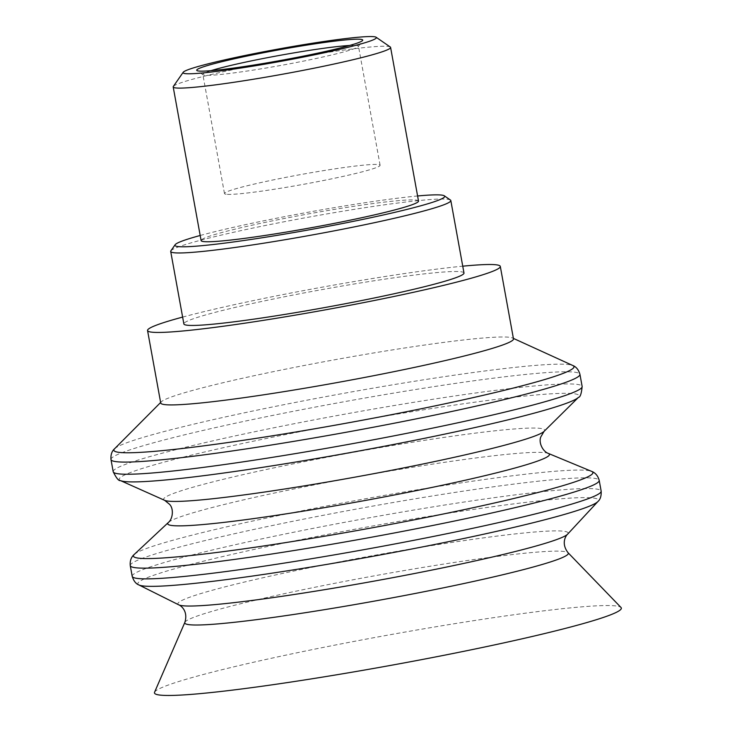 <?xml version="1.0" encoding="UTF-8"?>
<svg xmlns="http://www.w3.org/2000/svg" width="732" height="732" viewBox="0 0 732 732"><rect width="100%" height="100%" fill="white"/><g stroke="black" fill="none" stroke-linecap="round" stroke-linejoin="round"><path stroke-width="0.55" stroke-dasharray="3.66 2.75" d="M182.625 317.093A179.267 11.438 169.7 0 1 462.752 266.183M463.987 273.027A142.356 9.086 -10.3 0 0 322.309 289.543A142.356 9.086 -10.3 0 0 183.869 323.928M160.729 403.012A179.267 11.438 169.7 0 1 161.278 401.85A179.267 11.438 169.7 0 1 335.055 359.705A179.267 11.438 169.7 0 1 512.556 338.01A179.267 11.438 169.7 0 1 513.48 338.898M154.562 692.252A237.26 15.134 169.7 0 1 385.197 635.614A237.26 15.134 169.7 0 1 621.011 607.487M349.521 45.494A79.083 5.042 169.7 0 1 355.587 45.402A79.083 5.042 169.7 0 1 358.47 46.198A79.083 5.042 169.7 0 1 358.36 46.546A79.083 5.042 169.7 0 1 289.213 63.885A79.083 5.042 169.7 0 1 205.719 75.286A79.083 5.042 169.7 0 1 203.057 74.774A79.083 5.042 169.7 0 1 202.846 74.481A79.083 5.042 169.7 0 1 210.972 70.675M227.35 194.355A79.083 5.042 -10.3 0 0 313.323 182.488A79.083 5.042 -10.3 0 0 380.1 165.267A79.083 5.042 -10.3 0 0 301.392 174.445A79.083 5.042 -10.3 0 0 224.477 193.55A79.083 5.042 -10.3 0 0 227.35 194.355M390.293 47.013A110.486 7.046 -10.3 0 0 386.588 46.299A110.486 7.046 -10.3 0 0 269.934 62.22A110.486 7.046 -10.3 0 0 173.338 86.449M418.521 201.071A110.486 7.046 -10.3 0 0 308.556 213.89A110.486 7.046 -10.3 0 0 201.117 240.581M450.427 200.028A142.356 9.086 -10.3 0 0 445.651 199.104A142.356 9.086 -10.3 0 0 295.353 219.618A142.356 9.086 -10.3 0 0 170.876 250.829M200.193 235.484A137.085 8.747 169.7 0 1 417.597 195.975M114.585 448.753A233.819 14.915 169.7 0 1 337.278 394.511A233.819 14.915 169.7 0 1 571.811 365.14A233.819 14.915 169.7 0 1 572.763 365.488M110.99 459.559A238.312 15.207 169.7 0 1 327.991 404.695A238.312 15.207 169.7 0 1 577.731 372.789A238.312 15.207 169.7 0 1 579.936 374.336M113.195 471.701A238.312 15.207 169.7 0 1 330.196 416.847A238.312 15.207 169.7 0 1 579.945 384.94A238.312 15.207 169.7 0 1 582.141 386.478M120.478 480.595A233.746 14.915 169.7 0 1 321.449 427.598A233.746 14.915 169.7 0 1 577.045 394.31A233.746 14.915 169.7 0 1 578.454 397.366M164.663 500.34A193.632 12.353 169.7 0 1 331.138 456.448A193.632 12.353 169.7 0 1 542.87 428.87A193.632 12.353 169.7 0 1 544.041 431.404M168.442 522.419A193.971 12.371 169.7 0 1 353.748 477.401A193.971 12.371 169.7 0 1 547.628 453.163A193.971 12.371 169.7 0 1 548.268 453.392M134.258 554.426A233.508 14.896 169.7 0 1 357.353 500.231A233.508 14.896 169.7 0 1 590.751 471.051A233.508 14.896 169.7 0 1 591.529 471.326M130.259 565.607A238.312 15.207 169.7 0 1 347.27 510.753A238.312 15.207 169.7 0 1 597.01 478.847A238.312 15.207 169.7 0 1 599.206 480.393M132.208 576.322A238.312 15.207 169.7 0 1 349.21 521.468A238.312 15.207 169.7 0 1 598.959 489.562A238.312 15.207 169.7 0 1 601.155 491.099M138.897 584.941A234.112 14.933 169.7 0 1 341.286 531.78A234.112 14.933 169.7 0 1 596.37 498.611A234.112 14.933 169.7 0 1 597.925 501.521M178.764 604.852A198.326 12.654 169.7 0 1 350.207 559.815A198.326 12.654 169.7 0 1 566.293 531.725A198.326 12.654 169.7 0 1 567.611 534.186M184.857 622.374A194.922 12.435 169.7 0 1 366.348 577.301A194.922 12.435 169.7 0 1 566.541 551.965A194.922 12.435 169.7 0 1 568.069 552.733M161.278 401.85L160.637 402.49M512.556 338.01L513.379 338.385M358.36 46.546L362.605 40.452M203.057 74.774L196.945 70.556M380.1 165.267L358.47 46.198M224.477 193.55L202.846 74.481"/><path stroke-width="1.1" d="M462.752 266.183A179.267 11.438 169.7 0 1 500.304 266.43A179.267 11.438 169.7 0 1 348.112 305.619A179.267 11.438 169.7 0 1 147.553 330.535A179.267 11.438 169.7 0 1 182.625 317.093M175.122 244.735L170.876 250.829A142.356 9.086 -10.3 0 0 170.702 251.451L183.869 323.928A142.356 9.086 -10.3 0 0 189.039 325.374A142.356 9.086 -10.3 0 0 343.784 304.018A142.356 9.086 -10.3 0 0 463.987 273.027L450.82 200.55A142.356 9.086 -10.3 0 0 450.427 200.028L444.315 195.81A137.085 8.747 169.7 0 1 311.384 229.427A137.085 8.747 169.7 0 1 175.122 244.735A137.085 8.747 169.7 0 1 200.193 235.484M500.304 266.43L513.48 338.898A179.267 11.438 169.7 0 1 361.288 378.087A179.267 11.438 169.7 0 1 160.729 403.012L147.553 330.535M419.912 659.953A237.26 15.134 169.7 0 1 154.562 692.252L184.857 622.374A194.922 12.435 169.7 0 0 402.856 595.839A194.922 12.435 169.7 0 0 568.069 552.733L621.011 607.487A237.26 15.134 169.7 0 1 419.912 659.953M359.65 39.226A84.363 5.38 -10.3 0 0 265.323 52.384A84.363 5.38 -10.3 0 0 196.945 70.556A84.363 5.38 -10.3 0 0 280.676 60.463A84.363 5.38 -10.3 0 0 362.605 40.452A84.363 5.38 -10.3 0 0 359.65 39.226M210.972 70.675A79.083 5.042 169.7 0 1 279.752 55.376A79.083 5.042 169.7 0 1 349.521 45.494M372.808 36.6A98.253 6.268 169.7 0 1 376.111 37.241A98.253 6.268 169.7 0 1 280.832 61.332A98.253 6.268 169.7 0 1 183.174 72.303A98.253 6.268 169.7 0 1 269.074 50.755A98.253 6.268 169.7 0 1 372.808 36.6M183.174 72.303L173.338 86.449A110.486 7.046 -10.3 0 0 173.191 86.925A110.486 7.046 -10.3 0 0 177.208 88.05A110.486 7.046 -10.3 0 0 297.302 71.48A110.486 7.046 -10.3 0 0 390.595 47.424A110.486 7.046 -10.3 0 0 390.293 47.013L376.111 37.241M173.191 86.925L201.117 240.581A110.486 7.046 -10.3 0 0 205.134 241.697A110.486 7.046 -10.3 0 0 325.228 225.127A110.486 7.046 -10.3 0 0 418.521 201.071L390.595 47.424M170.702 251.451A142.356 9.086 -10.3 0 0 175.872 252.897A142.356 9.086 -10.3 0 0 330.617 231.541A142.356 9.086 -10.3 0 0 450.82 200.55M417.597 195.975A137.085 8.747 169.7 0 1 439.712 194.922A137.085 8.747 169.7 0 1 444.315 195.81M513.379 338.385L572.763 365.488A233.819 14.915 169.7 0 1 375.461 417.771A233.819 14.915 169.7 0 1 114.585 448.753L160.637 402.49M572.763 365.488C576.203 366.796 578.591 369.742 579.936 374.336A238.312 15.207 169.7 0 1 377.602 426.427A238.312 15.207 169.7 0 1 110.99 459.559C110.624 454.792 111.822 451.187 114.585 448.753M579.936 374.336L582.141 386.478A238.312 15.207 169.7 0 1 379.817 438.578A238.312 15.207 169.7 0 1 113.195 471.701L110.99 459.559M120.478 480.595L164.663 500.34A193.632 12.353 169.7 0 0 380.265 472.451A193.632 12.353 169.7 0 0 544.041 431.404L578.454 397.366A233.746 14.915 169.7 0 1 380.75 446.923A233.746 14.915 169.7 0 1 120.478 480.595C118.749 481.089 116.315 478.124 113.195 471.701M548.268 453.392A193.971 12.371 169.7 0 1 384.739 496.827A193.971 12.371 169.7 0 1 168.442 522.419L134.258 554.426A233.508 14.896 169.7 0 0 394.658 523.618A233.508 14.896 169.7 0 0 591.529 471.326L548.268 453.392C542.961 451.598 538.294 442.604 540.838 436.858L544.041 431.404M591.529 471.326C595.391 472.771 597.952 475.8 599.206 480.393A238.312 15.207 169.7 0 1 396.881 532.484A238.312 15.207 169.7 0 1 130.259 565.607C129.82 560.868 131.156 557.144 134.258 554.426M599.206 480.393L601.155 491.099A238.312 15.207 169.7 0 1 398.83 543.199A238.312 15.207 169.7 0 1 132.208 576.322L130.259 565.607M138.897 584.941L178.764 604.852A198.326 12.654 169.7 0 0 399.745 576.359A198.326 12.654 169.7 0 0 567.611 534.186L597.925 501.521A234.112 14.933 169.7 0 1 399.764 551.306A234.112 14.933 169.7 0 1 138.897 584.941C135.877 583.816 133.654 580.943 132.208 576.322M578.454 397.366C580.247 397.22 581.473 393.587 582.141 386.478M164.663 500.34L169.577 504.33C173.978 508.813 172.779 518.869 168.442 522.419M597.925 501.521C600.35 499.407 601.429 495.939 601.155 491.099M178.764 604.852C179.724 604.998 188.609 610.177 184.857 622.374M567.611 534.186C566.76 534.662 560.264 542.632 568.069 552.733"/></g></svg>
